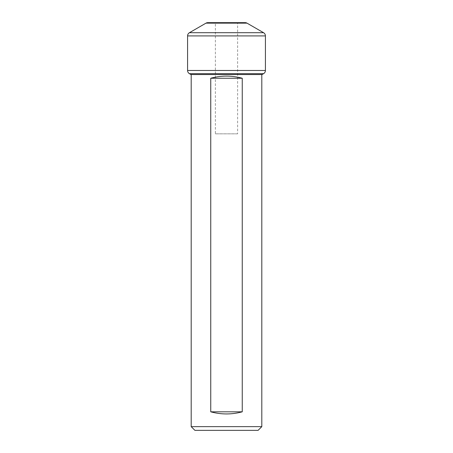 <?xml version="1.0" encoding="UTF-8"?>
<svg xmlns="http://www.w3.org/2000/svg" width="453" height="453" viewBox="0 0 453 453"><rect width="100%" height="100%" fill="white"/><g stroke="black" fill="none" stroke-linecap="round" stroke-linejoin="round"><path stroke-width="0.34" stroke-dasharray="2.27 1.7" d="M237.621 22.65L215.379 22.65L237.621 22.65L237.621 133.839L215.379 133.839L215.379 22.65M215.379 133.839L237.621 133.839M245.164 22.65L207.836 22.65M190.917 74.541L262.083 74.541M191.194 74.541L261.806 74.541L191.194 74.541M261.806 426.641L191.194 426.641M210.753 78.244L210.753 411.817C221.251 414.648 231.749 414.648 242.247 411.817L242.247 78.244C231.749 75.413 221.251 75.413 210.753 78.244L242.247 78.244M194.903 430.35L258.097 430.35M210.753 411.817L242.247 411.817M265.418 70.475L187.582 70.475M187.582 35.912L265.418 35.912M189.439 73.68L263.561 73.68M205.985 23.148L247.015 23.148M263.561 32.701L189.439 32.701"/><path stroke-width="0.68" d="M187.582 70.475L265.418 70.475A3.709 3.709 0 0 1 263.561 73.68L262.083 74.541L190.917 74.541L189.439 73.68A3.709 3.709 0 0 1 187.582 70.475L187.582 35.912A3.709 3.709 0 0 1 189.439 32.701L205.985 23.148A3.709 3.709 0 0 1 207.836 22.65L245.164 22.65A3.709 3.709 0 0 1 247.015 23.148L205.985 23.148M265.418 70.475L265.418 35.912A3.709 3.709 0 0 0 263.561 32.701L247.015 23.148M261.806 426.641L258.097 430.35L194.903 430.35L191.194 426.641L261.806 426.641L261.806 74.541M242.247 78.244L242.247 411.817C231.749 414.648 221.251 414.648 210.753 411.817L210.753 78.244C221.251 75.413 231.749 75.413 242.247 78.244L210.753 78.244M242.247 411.817L210.753 411.817M263.561 73.68L189.439 73.68M265.418 35.912L187.582 35.912M189.439 32.701L263.561 32.701M191.194 426.641L191.194 74.541"/></g></svg>
